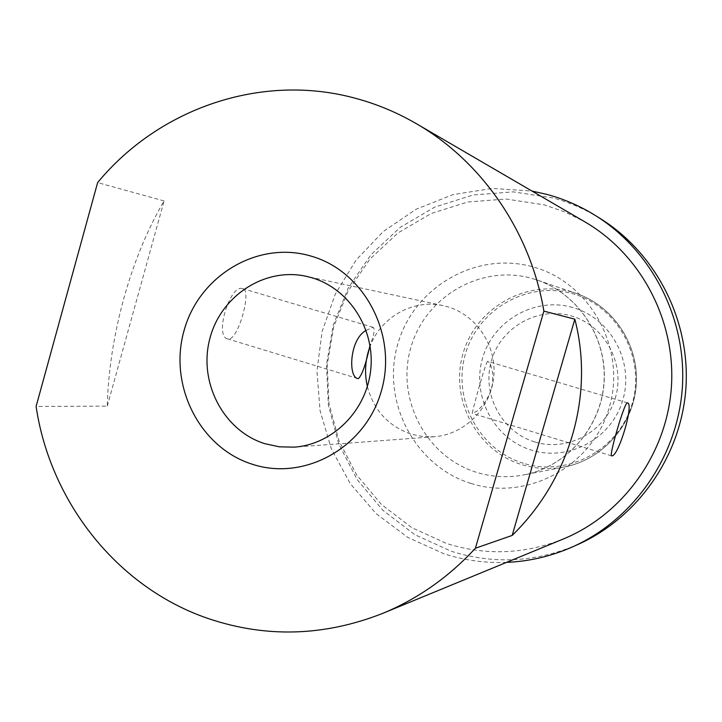 <?xml version="1.0" encoding="UTF-8"?>
<svg xmlns="http://www.w3.org/2000/svg" width="722" height="722" viewBox="0 0 722 722"><rect width="100%" height="100%" fill="white"/><g stroke="black" fill="none" stroke-linecap="round" stroke-linejoin="round"><path stroke-width="0.54" stroke-dasharray="3.61 2.71" d="M487.612 361.379C486.014 360.756 471.006 415.303 472.332 413.426L477.007 411.152L483.271 404.807L489.074 395.223L491.159 389.618L492.467 383.833L492.711 372.976L490.635 364.899L489.209 362.471L487.612 361.379M242.357 288.547C229.587 284.676 214.163 336.894 227.737 338.916L228.233 339.006C238.007 340.784 252.393 289.973 242.637 288.601L242.357 288.547M366.117 330.369L373.13 327.355C375.205 328.663 374.167 334.701 369.998 345.477M367.372 386.541C373.77 410.295 388.346 426.151 411.08 434.112L422.478 436.512L434.148 436.738C464.309 434.644 490.59 408.616 493.704 377.308C497.043 346.028 476.61 315.063 447.496 306.742L443.127 305.641C413.309 298.782 380.9 317.039 370.124 346.253M563.331 538.991C524.695 554.27 485.879 555.805 446.9 543.594L411.901 527.71L381.351 504.416L356.668 474.932L338.952 440.727L328.988 403.454L327.201 364.881L333.672 326.804L348.103 291.011L369.854 259.216L397.939 232.953L431.088 213.531L467.748 201.998L506.158 199.028L544.415 204.904L565.245 212.088L585.046 221.961M107.262 406.125L164.084 200.933C130.646 257.709 109.058 336.055 107.262 406.125L36.1 406.459M164.084 200.933L97.623 182.603M506.546 562.375C485.103 563.187 464.246 560.317 443.967 553.765L407.849 537.439L376.162 513.676L350.287 483.659L331.326 448.786L320.063 410.674L316.949 371L322.111 331.542L335.324 294.034L356.036 260.146L383.382 231.419L416.179 209.218L453.01 194.624L492.214 188.424L531.988 191.05M578.141 544.37C536.284 562.339 494.01 564.649 451.322 551.292L414.807 534.686L382.949 510.373L357.2 479.616L338.735 443.949L328.348 405.096L326.497 364.881L333.239 325.198L348.275 287.897L370.955 254.74L400.241 227.331L434.815 207.061L473.072 195.003L513.171 191.862L553.124 197.954C569.829 202.521 585.605 209.425 600.46 218.658M532.304 278.53L537.195 280.064C578.475 294.016 607.283 337.661 604.106 382.525C601.137 427.406 566.644 466.71 523.847 474.914C507.783 477.955 491.989 477.089 476.457 472.305C426.052 456.845 395.855 398.806 410.782 347.796C424.96 296.571 481.33 263.765 532.304 278.53M470.888 483.406C526.843 501.619 592.482 466.484 609.242 407.533C626.858 348.825 590.434 282.492 533.242 266.978C476.285 250.579 413.489 287.302 397.696 344.421C381.081 401.306 414.663 466.042 470.888 483.406M534.695 441.909C501.609 432.009 481.574 394.104 491.411 360.774C500.77 327.292 537.917 306.11 571.192 315.893C604.603 325.18 625.613 363.617 615.433 397.569C605.749 431.675 567.627 452.315 534.695 441.909M572.708 307.518C535.038 296.489 493.081 320.496 482.522 358.338C471.412 396.008 494.01 438.85 531.41 450.104C568.647 461.918 611.841 438.606 622.824 399.97C634.376 361.505 610.532 317.969 572.708 307.518M523.342 463.271C478.921 449.797 452.189 398.914 465.356 354.186C477.865 309.269 527.611 280.632 572.447 293.655C617.463 305.993 645.955 357.859 632.174 403.706C619.061 449.761 567.564 477.413 523.342 463.271M571.959 292.085C526.329 278.836 475.735 307.987 463.001 353.69C449.616 399.203 476.8 450.979 521.997 464.697C535.923 468.948 550.074 469.706 564.451 466.981C602.771 459.634 633.564 424.644 636.208 384.727C639.033 344.818 613.294 305.957 576.346 293.457L571.959 292.085M611.552 455.835L472.332 413.426M357.67 378.499L227.737 338.916M434.148 436.738L294.296 447.144M537.195 280.064C578.322 293.953 607.157 337.562 603.98 382.516C600.993 427.478 566.481 466.755 523.847 474.914L564.451 466.981C602.861 459.607 633.654 424.608 636.299 384.736C639.123 344.863 613.384 305.993 576.346 293.457L537.195 280.064M443.127 305.641L306.011 276.255M373.13 327.355L242.637 288.601M627.454 402.876L487.792 361.406"/><path stroke-width="1.08" d="M611.859 455.862L611.651 455.862C608.484 457.188 624.494 401.946 627.337 402.867L627.454 402.876C634.358 403.318 618.501 456.566 611.859 455.862M369.998 345.477C365.846 364.33 361.957 375.377 358.329 378.635L357.913 378.572C348.031 377.543 349.394 339.376 366.117 330.369M252.122 464.183C304.341 481.556 365.63 447.622 381.369 390.954C397.903 334.521 364.087 270.858 310.749 256.012C257.628 240.327 198.893 275.723 184.029 330.694C168.397 385.44 199.66 447.64 252.122 464.183M264.812 443.687L279.378 446.828L294.296 447.144C332.887 444.481 366.713 410.52 370.756 369.601C375.097 328.718 348.852 288.358 311.597 277.672L306.011 276.255C263.972 267.032 219.759 296.688 209.497 339.999C198.685 383.165 223.865 430.908 264.812 443.687M97.623 182.603C158.921 108.255 261.526 72.696 355.179 98.219C376.532 103.923 396.91 112.406 416.341 123.679C481.926 161.493 530.589 231.906 543.883 311.128L475.41 548.224C448.786 577.077 417.912 598.782 382.786 613.348C324.485 636.299 266.427 638.077 208.622 618.673C118.029 588.006 50.35 502.656 36.1 406.459L97.623 182.603M531.988 191.05L547.402 194.525C564.369 199.164 580.398 206.176 595.497 215.562C652.074 250.859 686.992 319.196 682.335 387.885C677.579 456.575 633.663 519.506 572.799 546.762C551.554 556.193 529.47 561.4 506.546 562.375M595.497 215.562L600.46 218.658C656.136 253.395 690.485 320.595 685.9 388.129C681.225 455.663 638.031 517.548 578.141 544.37L572.799 546.762M416.341 123.679L585.046 221.961C640.901 254.451 675.936 320.541 671.397 387.136C666.812 453.732 623.086 514.425 563.331 538.991L382.786 613.348M574.829 319.178L512.169 535.444C569.92 479.173 594.549 395.096 574.829 319.178L543.883 311.128M512.169 535.444L475.41 548.224M370.124 346.253C365.179 359.412 364.258 372.841 367.372 386.541"/></g></svg>
